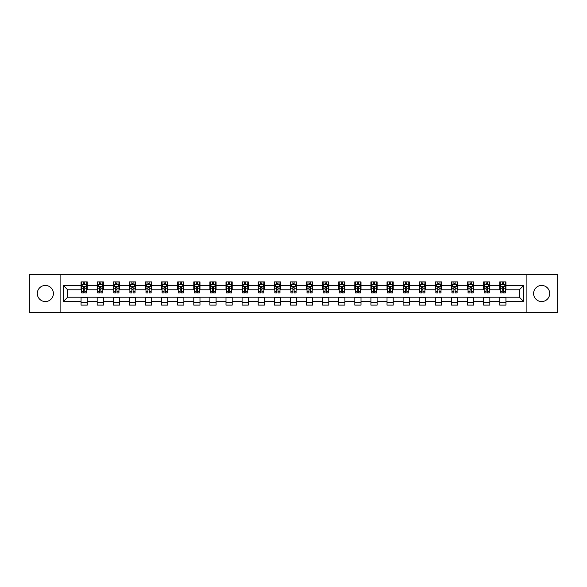 <?xml version="1.0" encoding="UTF-8"?>
<svg xmlns="http://www.w3.org/2000/svg" width="587" height="587" viewBox="0 0 587 587"><rect width="100%" height="100%" fill="white"/><g stroke="black" fill="none" stroke-linecap="round" stroke-linejoin="round"><path stroke-width="0.88" d="M541.647 285.451A8.049 8.049 0 0 0 533.598 293.5A8.049 8.049 0 0 0 541.647 301.549A8.049 8.049 0 0 0 549.703 293.5A8.049 8.049 0 0 0 541.647 285.451M45.353 285.451A8.049 8.049 0 0 0 37.297 293.5A8.049 8.049 0 0 0 45.353 301.549A8.049 8.049 0 0 0 53.402 293.5A8.049 8.049 0 0 0 45.353 285.451M526.891 312.6L557.65 312.6L557.65 274.4L526.891 274.4L526.891 312.6L60.109 312.6L60.109 274.4L29.35 274.4L29.35 312.6L60.109 312.6M526.891 274.4L60.109 274.4M505.935 285.656L505.935 281.885L499.742 281.885L499.742 285.656L489.829 285.656L489.829 281.885L483.637 281.885L483.637 285.656L473.731 285.656L473.731 281.885L467.538 281.885L467.538 285.656L457.625 285.656L457.625 281.885L451.432 281.885L451.432 285.656L441.527 285.656L441.527 281.885L435.327 281.885L435.327 285.656L425.421 285.656L425.421 281.885L419.228 281.885L419.228 285.656L409.315 285.656L409.315 281.885L403.122 281.885L403.122 285.656L393.217 285.656L393.217 281.885L387.024 281.885L387.024 285.656L377.111 285.656L377.111 281.885L370.918 281.885L370.918 285.656L361.005 285.656L361.005 281.885L354.812 281.885L354.812 285.656L344.907 285.656L344.907 281.885L338.714 281.885L338.714 285.656L328.801 285.656L328.801 281.885L322.608 281.885L322.608 285.656L312.702 285.656L312.702 281.885L306.509 281.885L306.509 285.656L296.596 285.656L296.596 281.885L290.404 281.885L290.404 285.656L280.491 285.656L280.491 281.885L274.298 281.885L274.298 285.656L264.392 285.656L264.392 281.885L258.199 281.885L258.199 285.656L248.286 285.656L248.286 281.885L242.093 281.885L242.093 285.656L232.188 285.656L232.188 281.885L225.995 281.885L225.995 285.656L216.082 285.656L216.082 281.885L209.889 281.885L209.889 285.656L199.976 285.656L199.976 281.885L193.783 281.885L193.783 285.656L183.878 285.656L183.878 281.885L177.685 281.885L177.685 285.656L167.772 285.656L167.772 281.885L161.579 281.885L161.579 285.656L151.673 285.656L151.673 281.885L145.473 281.885L145.473 285.656L135.568 285.656L135.568 281.885L129.375 281.885L129.375 285.656L119.462 285.656L119.462 281.885L113.269 281.885L113.269 285.656L103.363 285.656L103.363 281.885L97.171 281.885L97.171 285.656L87.258 285.656L87.258 281.885L81.065 281.885L81.065 285.656L63.521 285.656L63.521 301.344L67.644 297.213L81.065 297.213L81.065 305.115L87.258 305.115L87.258 297.213L97.171 297.213L97.171 305.115L103.363 305.115L103.363 297.213L113.269 297.213L113.269 305.115L119.462 305.115L119.462 297.213L129.375 297.213L129.375 305.115L135.568 305.115L135.568 297.213L145.473 297.213L145.473 305.115L151.673 305.115L151.673 297.213L161.579 297.213L161.579 305.115L167.772 305.115L167.772 297.213L177.685 297.213L177.685 305.115L183.878 305.115L183.878 297.213L193.783 297.213L193.783 305.115L199.976 305.115L199.976 297.213L209.889 297.213L209.889 305.115L216.082 305.115L216.082 297.213L225.995 297.213L225.995 305.115L232.188 305.115L232.188 297.213L242.093 297.213L242.093 305.115L248.286 305.115L248.286 297.213L258.199 297.213L258.199 305.115L264.392 305.115L264.392 297.213L274.298 297.213L274.298 305.115L280.491 305.115L280.491 297.213L290.404 297.213L290.404 305.115L296.596 305.115L296.596 297.213L306.509 297.213L306.509 305.115L312.702 305.115L312.702 297.213L322.608 297.213L322.608 305.115L328.801 305.115L328.801 297.213L338.714 297.213L338.714 305.115L344.907 305.115L344.907 297.213L354.812 297.213L354.812 305.115L361.005 305.115L361.005 297.213L370.918 297.213L370.918 305.115L377.111 305.115L377.111 297.213L387.024 297.213L387.024 305.115L393.217 305.115L393.217 297.213L403.122 297.213L403.122 305.115L409.315 305.115L409.315 297.213L419.228 297.213L419.228 305.115L425.421 305.115L425.421 297.213L435.327 297.213L435.327 305.115L441.527 305.115L441.527 297.213L451.432 297.213L451.432 305.115L457.625 305.115L457.625 297.213L467.538 297.213L467.538 305.115L473.731 305.115L473.731 297.213L483.637 297.213L483.637 305.115L489.829 305.115L489.829 297.213L499.742 297.213L499.742 305.115L505.935 305.115L505.935 297.213L519.356 297.213L519.356 289.787L505.935 289.787L505.935 285.656L523.479 285.656L523.479 301.344L505.935 301.344M499.742 301.344L489.829 301.344M483.637 301.344L473.731 301.344M467.538 301.344L457.625 301.344M451.432 301.344L441.527 301.344M435.327 301.344L425.421 301.344M419.228 301.344L409.315 301.344M403.122 301.344L393.217 301.344M387.024 301.344L377.111 301.344M370.918 301.344L361.005 301.344M354.812 301.344L344.907 301.344M338.714 301.344L328.801 301.344M322.608 301.344L312.702 301.344M306.509 301.344L296.596 301.344M290.404 301.344L280.491 301.344M274.298 301.344L264.392 301.344M258.199 301.344L248.286 301.344M242.093 301.344L232.188 301.344M225.995 301.344L216.082 301.344M209.889 301.344L199.976 301.344M193.783 301.344L183.878 301.344M177.685 301.344L167.772 301.344M161.579 301.344L151.673 301.344M145.473 301.344L135.568 301.344M129.375 301.344L119.462 301.344M113.269 301.344L103.363 301.344M97.171 301.344L87.258 301.344M81.065 301.344L63.521 301.344M499.742 285.656L499.742 289.787L489.829 289.787L489.829 285.656M483.637 285.656L483.637 289.787L473.731 289.787L473.731 285.656M467.538 285.656L467.538 289.787L457.625 289.787L457.625 285.656M451.432 285.656L451.432 289.787L441.527 289.787L441.527 285.656M435.327 285.656L435.327 289.787L425.421 289.787L425.421 285.656M419.228 285.656L419.228 289.787L409.315 289.787L409.315 285.656M403.122 285.656L403.122 289.787L393.217 289.787L393.217 285.656M387.024 285.656L387.024 289.787L377.111 289.787L377.111 285.656M370.918 285.656L370.918 289.787L361.005 289.787L361.005 285.656M354.812 285.656L354.812 289.787L344.907 289.787L344.907 285.656M338.714 285.656L338.714 289.787L328.801 289.787L328.801 285.656M322.608 285.656L322.608 289.787L312.702 289.787L312.702 285.656M306.509 285.656L306.509 289.787L296.596 289.787L296.596 285.656M290.404 285.656L290.404 289.787L280.491 289.787L280.491 285.656M274.298 285.656L274.298 289.787L264.392 289.787L264.392 285.656M258.199 285.656L258.199 289.787L248.286 289.787L248.286 285.656M242.093 285.656L242.093 289.787L232.188 289.787L232.188 285.656M225.995 285.656L225.995 289.787L216.082 289.787L216.082 285.656M209.889 285.656L209.889 289.787L199.976 289.787L199.976 285.656M193.783 285.656L193.783 289.787L183.878 289.787L183.878 285.656M177.685 285.656L177.685 289.787L167.772 289.787L167.772 285.656M161.579 285.656L161.579 289.787L151.673 289.787L151.673 285.656M145.473 285.656L145.473 289.787L135.568 289.787L135.568 285.656M129.375 285.656L129.375 289.787L119.462 289.787L119.462 285.656M113.269 285.656L113.269 289.787L103.363 289.787L103.363 285.656M97.171 285.656L97.171 289.787L87.258 289.787L87.258 285.656M81.065 285.656L81.065 289.787L67.644 289.787L63.521 285.656M67.644 289.787L67.644 297.213M523.479 301.344L519.356 297.213M519.356 289.787L523.479 285.656M81.065 284.468L81.578 284.468M83.545 284.468L84.785 284.468M86.744 284.468L87.258 284.468M81.065 289.677L81.578 289.677M83.545 289.677L84.785 289.677M86.744 289.677L87.258 289.677M81.065 297.323L87.258 297.323M81.065 302.532L87.258 302.532M97.171 297.323L103.363 297.323M97.171 302.532L103.363 302.532M97.171 284.468L97.684 284.468M99.643 284.468L100.883 284.468M102.842 284.468L103.363 284.468M97.171 289.677L97.684 289.677M99.643 289.677L100.883 289.677M102.842 289.677L103.363 289.677M113.269 297.323L119.462 297.323M113.269 302.532L119.462 302.532M113.269 284.468L113.79 284.468M115.749 284.468L116.989 284.468M118.948 284.468L119.462 284.468M113.269 289.677L113.79 289.677M115.749 289.677L116.989 289.677M118.948 289.677L119.462 289.677M129.375 297.323L135.568 297.323M129.375 302.532L135.568 302.532M129.375 284.468L129.888 284.468M131.855 284.468L133.088 284.468M135.054 284.468L135.568 284.468M129.375 289.677L129.888 289.677M131.855 289.677L133.088 289.677M135.054 289.677L135.568 289.677M145.473 297.323L151.673 297.323M145.473 302.532L151.673 302.532M145.473 284.468L145.994 284.468M147.953 284.468L149.193 284.468M151.153 284.468L151.673 284.468M145.473 289.677L145.994 289.677M147.953 289.677L149.193 289.677M151.153 289.677L151.673 289.677M161.579 297.323L167.772 297.323M161.579 302.532L167.772 302.532M161.579 284.468L162.093 284.468M164.059 284.468L165.299 284.468M167.258 284.468L167.772 284.468M161.579 289.677L162.093 289.677M164.059 289.677L165.299 289.677M167.258 289.677L167.772 289.677M177.685 297.323L183.878 297.323M177.685 302.532L183.878 302.532M177.685 284.468L178.199 284.468M180.158 284.468L181.398 284.468M183.357 284.468L183.878 284.468M177.685 289.677L178.199 289.677M180.158 289.677L181.398 289.677M183.357 289.677L183.878 289.677M193.783 297.323L199.976 297.323M193.783 302.532L199.976 302.532M193.783 284.468L194.304 284.468M196.263 284.468L197.503 284.468M199.463 284.468L199.976 284.468M193.783 289.677L194.304 289.677M196.263 289.677L197.503 289.677M199.463 289.677L199.976 289.677M209.889 297.323L216.082 297.323M209.889 302.532L216.082 302.532M209.889 284.468L210.403 284.468M212.369 284.468L213.602 284.468M215.568 284.468L216.082 284.468M209.889 289.677L210.403 289.677M212.369 289.677L213.602 289.677M215.568 289.677L216.082 289.677M225.995 297.323L232.188 297.323M225.995 302.532L232.188 302.532M225.995 284.468L226.509 284.468M228.468 284.468L229.708 284.468M231.667 284.468L232.188 284.468M225.995 289.677L226.509 289.677M228.468 289.677L229.708 289.677M231.667 289.677L232.188 289.677M242.093 297.323L248.286 297.323M242.093 302.532L248.286 302.532M242.093 284.468L242.607 284.468M244.574 284.468L245.814 284.468M247.773 284.468L248.286 284.468M242.093 289.677L242.607 289.677M244.574 289.677L245.814 289.677M247.773 289.677L248.286 289.677M258.199 297.323L264.392 297.323M258.199 302.532L264.392 302.532M258.199 284.468L258.713 284.468M260.672 284.468L261.912 284.468M263.871 284.468L264.392 284.468M258.199 289.677L258.713 289.677M260.672 289.677L261.912 289.677M263.871 289.677L264.392 289.677M274.298 297.323L280.491 297.323M274.298 302.532L280.491 302.532M274.298 284.468L274.819 284.468M276.778 284.468L278.018 284.468M279.977 284.468L280.491 284.468M274.298 289.677L274.819 289.677M276.778 289.677L278.018 289.677M279.977 289.677L280.491 289.677M290.404 297.323L296.596 297.323M290.404 302.532L296.596 302.532M290.404 284.468L290.917 284.468M292.884 284.468L294.116 284.468M296.083 284.468L296.596 284.468M290.404 289.677L290.917 289.677M292.884 289.677L294.116 289.677M296.083 289.677L296.596 289.677M306.509 297.323L312.702 297.323M306.509 302.532L312.702 302.532M306.509 284.468L307.023 284.468M308.982 284.468L310.222 284.468M312.181 284.468L312.702 284.468M306.509 289.677L307.023 289.677M308.982 289.677L310.222 289.677M312.181 289.677L312.702 289.677M322.608 297.323L328.801 297.323M322.608 302.532L328.801 302.532M322.608 284.468L323.129 284.468M325.088 284.468L326.328 284.468M328.287 284.468L328.801 284.468M322.608 289.677L323.129 289.677M325.088 289.677L326.328 289.677M328.287 289.677L328.801 289.677M338.714 297.323L344.907 297.323M338.714 302.532L344.907 302.532M338.714 284.468L339.227 284.468M341.186 284.468L342.426 284.468M344.393 284.468L344.907 284.468M338.714 289.677L339.227 289.677M341.186 289.677L342.426 289.677M344.393 289.677L344.907 289.677M354.812 297.323L361.005 297.323M354.812 302.532L361.005 302.532M354.812 284.468L355.333 284.468M357.292 284.468L358.532 284.468M360.491 284.468L361.005 284.468M354.812 289.677L355.333 289.677M357.292 289.677L358.532 289.677M360.491 289.677L361.005 289.677M370.918 297.323L377.111 297.323M370.918 302.532L377.111 302.532M370.918 284.468L371.432 284.468M373.398 284.468L374.631 284.468M376.597 284.468L377.111 284.468M370.918 289.677L371.432 289.677M373.398 289.677L374.631 289.677M376.597 289.677L377.111 289.677M387.024 297.323L393.217 297.323M387.024 302.532L393.217 302.532M387.024 284.468L387.537 284.468M389.497 284.468L390.737 284.468M392.696 284.468L393.217 284.468M387.024 289.677L387.537 289.677M389.497 289.677L390.737 289.677M392.696 289.677L393.217 289.677M403.122 297.323L409.315 297.323M403.122 302.532L409.315 302.532M403.122 284.468L403.643 284.468M405.602 284.468L406.842 284.468M408.801 284.468L409.315 284.468M403.122 289.677L403.643 289.677M405.602 289.677L406.842 289.677M408.801 289.677L409.315 289.677M419.228 297.323L425.421 297.323M419.228 302.532L425.421 302.532M419.228 284.468L419.742 284.468M421.701 284.468L422.941 284.468M424.907 284.468L425.421 284.468M419.228 289.677L419.742 289.677M421.701 289.677L422.941 289.677M424.907 289.677L425.421 289.677M435.327 297.323L441.527 297.323M435.327 302.532L441.527 302.532M435.327 284.468L435.848 284.468M437.807 284.468L439.047 284.468M441.006 284.468L441.527 284.468M435.327 289.677L435.848 289.677M437.807 289.677L439.047 289.677M441.006 289.677L441.527 289.677M451.432 297.323L457.625 297.323M451.432 302.532L457.625 302.532M451.432 284.468L451.946 284.468M453.912 284.468L455.145 284.468M457.112 284.468L457.625 284.468M451.432 289.677L451.946 289.677M453.912 289.677L455.145 289.677M457.112 289.677L457.625 289.677M467.538 297.323L473.731 297.323M467.538 302.532L473.731 302.532M467.538 284.468L468.052 284.468M470.011 284.468L471.251 284.468M473.21 284.468L473.731 284.468M467.538 289.677L468.052 289.677M470.011 289.677L471.251 289.677M473.21 289.677L473.731 289.677M483.637 297.323L489.829 297.323M483.637 302.532L489.829 302.532M483.637 284.468L484.158 284.468M486.117 284.468L487.357 284.468M489.316 284.468L489.829 284.468M483.637 289.677L484.158 289.677M486.117 289.677L487.357 289.677M489.316 289.677L489.829 289.677M499.742 297.323L505.935 297.323M499.742 302.532L505.935 302.532M499.742 284.468L500.256 284.468M502.215 284.468L503.455 284.468M505.422 284.468L505.935 284.468M499.742 289.677L500.256 289.677M502.215 289.677L503.455 289.677M505.422 289.677L505.935 289.677M84.785 283.228L83.545 283.228M86.744 291.585L84.785 291.585L84.785 292.884L86.744 292.884L86.744 286.581L85.709 284.519L82.613 284.519L81.578 286.581L81.578 292.884L83.545 292.884L83.545 291.585L81.578 291.585M81.578 286.581L81.578 281.885M86.744 286.581L86.744 281.885M83.545 284.519L83.545 281.885M84.785 281.885L84.785 284.519M84.785 291.585L84.785 287.359L83.545 287.359L83.545 291.585M100.883 283.228L99.643 283.228M102.842 291.585L100.883 291.585L100.883 292.884L102.842 292.884L102.842 286.581L101.815 284.519L98.719 284.519L97.684 286.581L97.684 292.884L99.643 292.884L99.643 291.585L97.684 291.585M97.684 286.581L97.684 281.885M102.842 286.581L102.842 281.885M99.643 284.519L99.643 281.885M100.883 281.885L100.883 284.519M100.883 291.585L100.883 287.359L99.643 287.359L99.643 291.585M116.989 283.228L115.749 283.228M118.948 291.585L116.989 291.585L116.989 292.884L118.948 292.884L118.948 286.581L117.914 284.519L114.817 284.519L113.79 286.581L113.79 292.884L115.749 292.884L115.749 291.585L113.79 291.585M113.79 286.581L113.79 281.885M118.948 286.581L118.948 281.885M115.749 284.519L115.749 281.885M116.989 281.885L116.989 284.519M116.989 291.585L116.989 287.359L115.749 287.359L115.749 291.585M133.088 283.228L131.855 283.228M135.054 291.585L133.088 291.585L133.088 292.884L135.054 292.884L135.054 286.581L134.019 284.519L130.923 284.519L129.888 286.581L129.888 292.884L131.855 292.884L131.855 291.585L129.888 291.585M129.888 286.581L129.888 281.885M135.054 286.581L135.054 281.885M131.855 284.519L131.855 281.885M133.088 281.885L133.088 284.519M133.088 291.585L133.088 287.359L131.855 287.359L131.855 291.585M149.193 283.228L147.953 283.228M151.153 291.585L149.193 291.585L149.193 292.884L151.153 292.884L151.153 286.581L150.125 284.519L147.029 284.519L145.994 286.581L145.994 292.884L147.953 292.884L147.953 291.585L145.994 291.585M145.994 286.581L145.994 281.885M151.153 286.581L151.153 281.885M147.953 284.519L147.953 281.885M149.193 281.885L149.193 284.519M149.193 291.585L149.193 287.359L147.953 287.359L147.953 291.585M165.299 283.228L164.059 283.228M167.258 291.585L165.299 291.585L165.299 292.884L167.258 292.884L167.258 286.581L166.224 284.519L163.127 284.519L162.093 286.581L162.093 292.884L164.059 292.884L164.059 291.585L162.093 291.585M162.093 286.581L162.093 281.885M167.258 286.581L167.258 281.885M164.059 284.519L164.059 281.885M165.299 281.885L165.299 284.519M165.299 291.585L165.299 287.359L164.059 287.359L164.059 291.585M181.398 283.228L180.158 283.228M183.357 291.585L181.398 291.585L181.398 292.884L183.357 292.884L183.357 286.581L182.33 284.519L179.233 284.519L178.199 286.581L178.199 292.884L180.158 292.884L180.158 291.585L178.199 291.585M178.199 286.581L178.199 281.885M183.357 286.581L183.357 281.885M180.158 284.519L180.158 281.885M181.398 281.885L181.398 284.519M181.398 291.585L181.398 287.359L180.158 287.359L180.158 291.585M197.503 283.228L196.263 283.228M199.463 291.585L197.503 291.585L197.503 292.884L199.463 292.884L199.463 286.581L198.428 284.519L195.332 284.519L194.304 286.581L194.304 292.884L196.263 292.884L196.263 291.585L194.304 291.585M194.304 286.581L194.304 281.885M199.463 286.581L199.463 281.885M196.263 284.519L196.263 281.885M197.503 281.885L197.503 284.519M197.503 291.585L197.503 287.359L196.263 287.359L196.263 291.585M213.602 283.228L212.369 283.228M215.568 291.585L213.602 291.585L213.602 292.884L215.568 292.884L215.568 286.581L214.534 284.519L211.437 284.519L210.403 286.581L210.403 292.884L212.369 292.884L212.369 291.585L210.403 291.585M210.403 286.581L210.403 281.885M215.568 286.581L215.568 281.885M212.369 284.519L212.369 281.885M213.602 281.885L213.602 284.519M213.602 291.585L213.602 287.359L212.369 287.359L212.369 291.585M229.708 283.228L228.468 283.228M231.667 291.585L229.708 291.585L229.708 292.884L231.667 292.884L231.667 286.581L230.64 284.519L227.543 284.519L226.509 286.581L226.509 292.884L228.468 292.884L228.468 291.585L226.509 291.585M226.509 286.581L226.509 281.885M231.667 286.581L231.667 281.885M228.468 284.519L228.468 281.885M229.708 281.885L229.708 284.519M229.708 291.585L229.708 287.359L228.468 287.359L228.468 291.585M245.814 283.228L244.574 283.228M247.773 291.585L245.814 291.585L245.814 292.884L247.773 292.884L247.773 286.581L246.738 284.519L243.642 284.519L242.607 286.581L242.607 292.884L244.574 292.884L244.574 291.585L242.607 291.585M242.607 286.581L242.607 281.885M247.773 286.581L247.773 281.885M244.574 284.519L244.574 281.885M245.814 281.885L245.814 284.519M245.814 291.585L245.814 287.359L244.574 287.359L244.574 291.585M261.912 283.228L260.672 283.228M263.871 291.585L261.912 291.585L261.912 292.884L263.871 292.884L263.871 286.581L262.844 284.519L259.748 284.519L258.713 286.581L258.713 292.884L260.672 292.884L260.672 291.585L258.713 291.585M258.713 286.581L258.713 281.885M263.871 286.581L263.871 281.885M260.672 284.519L260.672 281.885M261.912 281.885L261.912 284.519M261.912 291.585L261.912 287.359L260.672 287.359L260.672 291.585M278.018 283.228L276.778 283.228M279.977 291.585L278.018 291.585L278.018 292.884L279.977 292.884L279.977 286.581L278.942 284.519L275.846 284.519L274.819 286.581L274.819 292.884L276.778 292.884L276.778 291.585L274.819 291.585M274.819 286.581L274.819 281.885M279.977 286.581L279.977 281.885M276.778 284.519L276.778 281.885M278.018 281.885L278.018 284.519M278.018 291.585L278.018 287.359L276.778 287.359L276.778 291.585M294.116 283.228L292.884 283.228M296.083 291.585L294.116 291.585L294.116 292.884L296.083 292.884L296.083 286.581L295.048 284.519L291.952 284.519L290.917 286.581L290.917 292.884L292.884 292.884L292.884 291.585L290.917 291.585M290.917 286.581L290.917 281.885M296.083 286.581L296.083 281.885M292.884 284.519L292.884 281.885M294.116 281.885L294.116 284.519M294.116 291.585L294.116 287.359L292.884 287.359L292.884 291.585M310.222 283.228L308.982 283.228M312.181 291.585L310.222 291.585L310.222 292.884L312.181 292.884L312.181 286.581L311.154 284.519L308.058 284.519L307.023 286.581L307.023 292.884L308.982 292.884L308.982 291.585L307.023 291.585M307.023 286.581L307.023 281.885M312.181 286.581L312.181 281.885M308.982 284.519L308.982 281.885M310.222 281.885L310.222 284.519M310.222 291.585L310.222 287.359L308.982 287.359L308.982 291.585M326.328 283.228L325.088 283.228M328.287 291.585L326.328 291.585L326.328 292.884L328.287 292.884L328.287 286.581L327.252 284.519L324.156 284.519L323.129 286.581L323.129 292.884L325.088 292.884L325.088 291.585L323.129 291.585M323.129 286.581L323.129 281.885M328.287 286.581L328.287 281.885M325.088 284.519L325.088 281.885M326.328 281.885L326.328 284.519M326.328 291.585L326.328 287.359L325.088 287.359L325.088 291.585M342.426 283.228L341.186 283.228M344.393 291.585L342.426 291.585L342.426 292.884L344.393 292.884L344.393 286.581L343.358 284.519L340.262 284.519L339.227 286.581L339.227 292.884L341.186 292.884L341.186 291.585L339.227 291.585M339.227 286.581L339.227 281.885M344.393 286.581L344.393 281.885M341.186 284.519L341.186 281.885M342.426 281.885L342.426 284.519M342.426 291.585L342.426 287.359L341.186 287.359L341.186 291.585M358.532 283.228L357.292 283.228M360.491 291.585L358.532 291.585L358.532 292.884L360.491 292.884L360.491 286.581L359.457 284.519L356.36 284.519L355.333 286.581L355.333 292.884L357.292 292.884L357.292 291.585L355.333 291.585M355.333 286.581L355.333 281.885M360.491 286.581L360.491 281.885M357.292 284.519L357.292 281.885M358.532 281.885L358.532 284.519M358.532 291.585L358.532 287.359L357.292 287.359L357.292 291.585M374.631 283.228L373.398 283.228M376.597 291.585L374.631 291.585L374.631 292.884L376.597 292.884L376.597 286.581L375.563 284.519L372.466 284.519L371.432 286.581L371.432 292.884L373.398 292.884L373.398 291.585L371.432 291.585M371.432 286.581L371.432 281.885M376.597 286.581L376.597 281.885M373.398 284.519L373.398 281.885M374.631 281.885L374.631 284.519M374.631 291.585L374.631 287.359L373.398 287.359L373.398 291.585M390.737 283.228L389.497 283.228M392.696 291.585L390.737 291.585L390.737 292.884L392.696 292.884L392.696 286.581L391.668 284.519L388.572 284.519L387.537 286.581L387.537 292.884L389.497 292.884L389.497 291.585L387.537 291.585M387.537 286.581L387.537 281.885M392.696 286.581L392.696 281.885M389.497 284.519L389.497 281.885M390.737 281.885L390.737 284.519M390.737 291.585L390.737 287.359L389.497 287.359L389.497 291.585M406.842 283.228L405.602 283.228M408.801 291.585L406.842 291.585L406.842 292.884L408.801 292.884L408.801 286.581L407.767 284.519L404.67 284.519L403.643 286.581L403.643 292.884L405.602 292.884L405.602 291.585L403.643 291.585M403.643 286.581L403.643 281.885M408.801 286.581L408.801 281.885M405.602 284.519L405.602 281.885M406.842 281.885L406.842 284.519M406.842 291.585L406.842 287.359L405.602 287.359L405.602 291.585M422.941 283.228L421.701 283.228M424.907 291.585L422.941 291.585L422.941 292.884L424.907 292.884L424.907 286.581L423.873 284.519L420.776 284.519L419.742 286.581L419.742 292.884L421.701 292.884L421.701 291.585L419.742 291.585M419.742 286.581L419.742 281.885M424.907 286.581L424.907 281.885M421.701 284.519L421.701 281.885M422.941 281.885L422.941 284.519M422.941 291.585L422.941 287.359L421.701 287.359L421.701 291.585M439.047 283.228L437.807 283.228M441.006 291.585L439.047 291.585L439.047 292.884L441.006 292.884L441.006 286.581L439.971 284.519L436.875 284.519L435.848 286.581L435.848 292.884L437.807 292.884L437.807 291.585L435.848 291.585M435.848 286.581L435.848 281.885M441.006 286.581L441.006 281.885M437.807 284.519L437.807 281.885M439.047 281.885L439.047 284.519M439.047 291.585L439.047 287.359L437.807 287.359L437.807 291.585M455.145 283.228L453.912 283.228M457.112 291.585L455.145 291.585L455.145 292.884L457.112 292.884L457.112 286.581L456.077 284.519L452.981 284.519L451.946 286.581L451.946 292.884L453.912 292.884L453.912 291.585L451.946 291.585M451.946 286.581L451.946 281.885M457.112 286.581L457.112 281.885M453.912 284.519L453.912 281.885M455.145 281.885L455.145 284.519M455.145 291.585L455.145 287.359L453.912 287.359L453.912 291.585M471.251 283.228L470.011 283.228M473.21 291.585L471.251 291.585L471.251 292.884L473.21 292.884L473.21 286.581L472.183 284.519L469.086 284.519L468.052 286.581L468.052 292.884L470.011 292.884L470.011 291.585L468.052 291.585M468.052 286.581L468.052 281.885M473.21 286.581L473.21 281.885M470.011 284.519L470.011 281.885M471.251 281.885L471.251 284.519M471.251 291.585L471.251 287.359L470.011 287.359L470.011 291.585M487.357 283.228L486.117 283.228M489.316 291.585L487.357 291.585L487.357 292.884L489.316 292.884L489.316 286.581L488.281 284.519L485.185 284.519L484.158 286.581L484.158 292.884L486.117 292.884L486.117 291.585L484.158 291.585M484.158 286.581L484.158 281.885M489.316 286.581L489.316 281.885M486.117 284.519L486.117 281.885M487.357 281.885L487.357 284.519M487.357 291.585L487.357 287.359L486.117 287.359L486.117 291.585M503.455 283.228L502.215 283.228M505.422 291.585L503.455 291.585L503.455 292.884L505.422 292.884L505.422 286.581L504.387 284.519L501.291 284.519L500.256 286.581L500.256 292.884L502.215 292.884L502.215 291.585L500.256 291.585M500.256 286.581L500.256 281.885M505.422 286.581L505.422 281.885M502.215 284.519L502.215 281.885M503.455 281.885L503.455 284.519M503.455 291.585L503.455 287.359L502.215 287.359L502.215 291.585M86.715 286.529L81.608 286.529M81.578 284.644L82.554 284.644M85.775 284.644L86.744 284.644M83.545 288.819L81.578 288.819M86.744 288.819L84.785 288.819M84.785 283.888L83.545 283.888M102.82 286.529L97.713 286.529M97.684 284.644L98.653 284.644M101.874 284.644L102.842 284.644M99.643 288.819L97.684 288.819M102.842 288.819L100.883 288.819M100.883 283.888L99.643 283.888M118.926 286.529L113.812 286.529M113.79 284.644L114.759 284.644M117.98 284.644L118.948 284.644M115.749 288.819L113.79 288.819M118.948 288.819L116.989 288.819M116.989 283.888L115.749 283.888M135.025 286.529L129.918 286.529M129.888 284.644L130.857 284.644M134.078 284.644L135.054 284.644M131.855 288.819L129.888 288.819M135.054 288.819L133.088 288.819M133.088 283.888L131.855 283.888M151.13 286.529L146.016 286.529M145.994 284.644L146.963 284.644M150.184 284.644L151.153 284.644M147.953 288.819L145.994 288.819M151.153 288.819L149.193 288.819M149.193 283.888L147.953 283.888M167.229 286.529L162.122 286.529M162.093 284.644L163.069 284.644M166.29 284.644L167.258 284.644M164.059 288.819L162.093 288.819M167.258 288.819L165.299 288.819M165.299 283.888L164.059 283.888M183.335 286.529L178.228 286.529M178.199 284.644L179.167 284.644M182.388 284.644L183.357 284.644M180.158 288.819L178.199 288.819M183.357 288.819L181.398 288.819M181.398 283.888L180.158 283.888M199.441 286.529L194.326 286.529M194.304 284.644L195.273 284.644M198.494 284.644L199.463 284.644M196.263 288.819L194.304 288.819M199.463 288.819L197.503 288.819M197.503 283.888L196.263 283.888M215.539 286.529L210.432 286.529M210.403 284.644L211.379 284.644M214.593 284.644L215.568 284.644M212.369 288.819L210.403 288.819M215.568 288.819L213.602 288.819M213.602 283.888L212.369 283.888M231.645 286.529L226.531 286.529M226.509 284.644L227.477 284.644M230.698 284.644L231.667 284.644M228.468 288.819L226.509 288.819M231.667 288.819L229.708 288.819M229.708 283.888L228.468 283.888M247.743 286.529L242.636 286.529M242.607 284.644L243.583 284.644M246.804 284.644L247.773 284.644M244.574 288.819L242.607 288.819M247.773 288.819L245.814 288.819M245.814 283.888L244.574 283.888M263.849 286.529L258.742 286.529M258.713 284.644L259.681 284.644M262.903 284.644L263.871 284.644M260.672 288.819L258.713 288.819M263.871 288.819L261.912 288.819M261.912 283.888L260.672 283.888M279.955 286.529L274.841 286.529M274.819 284.644L275.787 284.644M279.008 284.644L279.977 284.644M276.778 288.819L274.819 288.819M279.977 288.819L278.018 288.819M278.018 283.888L276.778 283.888M296.053 286.529L290.947 286.529M290.917 284.644L291.893 284.644M295.107 284.644L296.083 284.644M292.884 288.819L290.917 288.819M296.083 288.819L294.116 288.819M294.116 283.888L292.884 283.888M312.159 286.529L307.045 286.529M307.023 284.644L307.992 284.644M311.213 284.644L312.181 284.644M308.982 288.819L307.023 288.819M312.181 288.819L310.222 288.819M310.222 283.888L308.982 283.888M328.258 286.529L323.151 286.529M323.129 284.644L324.097 284.644M327.319 284.644L328.287 284.644M325.088 288.819L323.129 288.819M328.287 288.819L326.328 288.819M326.328 283.888L325.088 283.888M344.364 286.529L339.257 286.529M339.227 284.644L340.196 284.644M343.417 284.644L344.393 284.644M341.186 288.819L339.227 288.819M344.393 288.819L342.426 288.819M342.426 283.888L341.186 283.888M360.469 286.529L355.355 286.529M355.333 284.644L356.302 284.644M359.523 284.644L360.491 284.644M357.292 288.819L355.333 288.819M360.491 288.819L358.532 288.819M358.532 283.888L357.292 283.888M376.568 286.529L371.461 286.529M371.432 284.644L372.407 284.644M375.621 284.644L376.597 284.644M373.398 288.819L371.432 288.819M376.597 288.819L374.631 288.819M374.631 283.888L373.398 283.888M392.674 286.529L387.559 286.529M387.537 284.644L388.506 284.644M391.727 284.644L392.696 284.644M389.497 288.819L387.537 288.819M392.696 288.819L390.737 288.819M390.737 283.888L389.497 283.888M408.772 286.529L403.665 286.529M403.643 284.644L404.612 284.644M407.833 284.644L408.801 284.644M405.602 288.819L403.643 288.819M408.801 288.819L406.842 288.819M406.842 283.888L405.602 283.888M424.878 286.529L419.771 286.529M419.742 284.644L420.71 284.644M423.931 284.644L424.907 284.644M421.701 288.819L419.742 288.819M424.907 288.819L422.941 288.819M422.941 283.888L421.701 283.888M440.984 286.529L435.87 286.529M435.848 284.644L436.816 284.644M440.037 284.644L441.006 284.644M437.807 288.819L435.848 288.819M441.006 288.819L439.047 288.819M439.047 283.888L437.807 283.888M457.082 286.529L451.975 286.529M451.946 284.644L452.922 284.644M456.143 284.644L457.112 284.644M453.912 288.819L451.946 288.819M457.112 288.819L455.145 288.819M455.145 283.888L453.912 283.888M473.188 286.529L468.074 286.529M468.052 284.644L469.02 284.644M472.242 284.644L473.21 284.644M470.011 288.819L468.052 288.819M473.21 288.819L471.251 288.819M471.251 283.888L470.011 283.888M489.287 286.529L484.18 286.529M484.158 284.644L485.126 284.644M488.347 284.644L489.316 284.644M486.117 288.819L484.158 288.819M489.316 288.819L487.357 288.819M487.357 283.888L486.117 283.888M505.392 286.529L500.285 286.529M500.256 284.644L501.225 284.644M504.446 284.644L505.422 284.644M502.215 288.819L500.256 288.819M505.422 288.819L503.455 288.819M503.455 283.888L502.215 283.888"/></g></svg>
